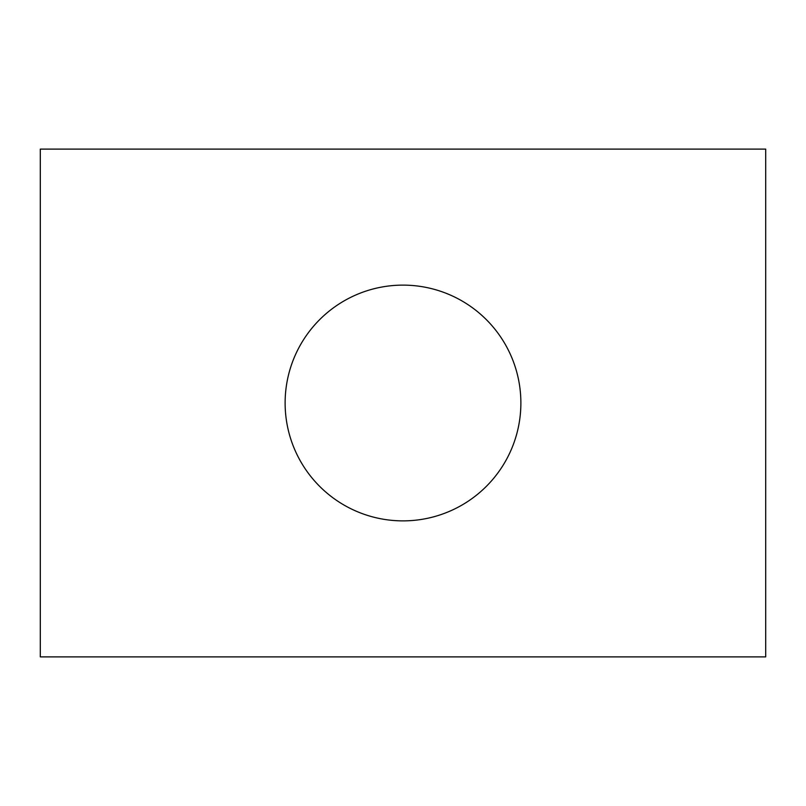 <?xml version="1.0" encoding="UTF-8"?>
<svg xmlns="http://www.w3.org/2000/svg" width="806" height="806" viewBox="0 0 806 806"><rect width="100%" height="100%" fill="white"/><g stroke="black" fill="none" stroke-linecap="round" stroke-linejoin="round"><path stroke-width="1.21" d="M285.123 403A117.878 117.878 0 0 0 403 520.878A117.878 117.878 0 0 0 520.878 403A117.878 117.878 0 0 0 403 285.123A117.878 117.878 0 0 0 285.123 403M40.3 656.89L765.7 656.89L765.7 149.11L40.3 149.11L40.3 656.89"/></g></svg>

